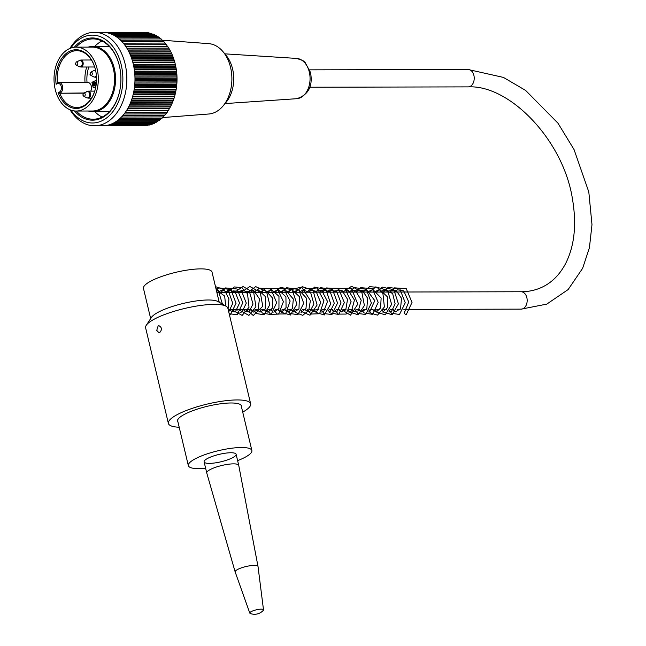 <?xml version="1.0" encoding="UTF-8"?>
<svg xmlns="http://www.w3.org/2000/svg" width="646" height="646" viewBox="0 0 646 646"><rect width="100%" height="100%" fill="white"/><g stroke="black" fill="none" stroke-linecap="round" stroke-linejoin="round"><path stroke-width="0.97" d="M205.63 468.245A32.647 7.574 -13.4 0 1 188.349 465.637A32.647 7.574 -13.4 0 1 196.586 458.119A32.647 7.574 -13.4 0 1 230.767 448.348A32.647 7.574 -13.4 0 1 251.867 450.504A32.647 7.574 -13.4 0 1 237.615 460.622M208.262 458.095A16.441 3.819 -13.4 0 1 225.478 453.177A16.441 3.819 -13.4 0 1 236.105 454.259A16.441 3.819 -13.4 0 1 220.989 461.777A16.441 3.819 -13.4 0 1 204.112 461.882A16.441 3.819 -13.4 0 1 208.262 458.095M88.171 47.126A32.647 22.642 89.9 0 1 92.854 46.415A32.647 22.642 89.9 0 1 114.334 68.5A32.647 22.642 89.9 0 1 92.992 111.71A32.647 22.642 89.9 0 1 88.308 111.015M59.303 92.136A0.937 0.638 63.7 0 0 60.191 93.024A5.402 3.747 89.9 0 0 62.67 87.024A5.402 3.747 89.9 0 0 58.964 82.51L56.921 83.156L56.129 84.263A29.361 20.365 89.9 0 1 71.577 50.485A29.361 20.365 89.9 0 1 95.753 71.117A29.361 20.365 89.9 0 1 95.794 86.992A29.361 20.365 89.9 0 1 78.336 108.294A29.361 20.365 89.9 0 1 58.14 92.709L59.303 92.136A4.465 3.093 -90.1 0 0 61.225 86.467A4.465 3.093 -90.1 0 0 57.292 83.689A0.937 0.638 -116.3 0 1 57.76 82.801A5.402 3.747 89.9 0 1 58.964 82.51L87.727 82.446A5.402 3.747 89.9 0 1 91.094 85.45A5.402 3.747 89.9 0 1 90.723 91.134M88.825 67.006A27.011 18.734 -90.1 0 0 87.032 82.446M95.883 86.507L93.25 87.808L91.95 82.341L92.871 81.88L93.856 86.015L95.212 85.345L94.631 82.898L96.23 82.446L96.359 82.979M95.81 86.871L93.25 87.808M95.019 82.712L96.432 81.994M96.52 80.128L93.097 81.816L94.001 85.595L95.212 85.329M76.099 47.15L92.346 47.118A31.945 22.158 89.9 0 1 113.365 68.726A31.945 22.158 89.9 0 1 92.483 111.007L76.236 111.039A31.945 22.158 89.9 0 1 54.014 79.143A31.945 22.158 89.9 0 1 76.099 47.15A31.945 22.158 89.9 0 1 97.118 68.759A31.945 22.158 89.9 0 1 76.236 111.039M58.14 92.709L59.763 93.234A28.424 19.711 -90.1 0 0 76.906 107.519A28.424 19.711 -90.1 0 0 95.818 86.863M95.778 71.246A28.424 19.711 -90.1 0 0 76.785 50.679A28.424 19.711 -90.1 0 0 57.324 82.963M83.932 92.976L59.763 93.234L83.552 93.186M85.03 82.454A28.424 19.711 89.9 0 1 86.726 67.006M89.939 60.005A28.424 19.711 89.9 0 1 90.674 58.883M90.763 99.25A28.424 19.711 89.9 0 1 90.02 98.135M94.001 85.595L94.922 85.143L94.34 82.696L96.456 81.654M94.34 82.696L95.019 82.696M95.551 82.446L96.141 84.892M119.857 68.016A40.165 27.859 -90.1 0 0 119.437 66.07A40.165 27.859 -90.1 0 0 93.008 38.897A40.165 27.859 -90.1 0 0 76.139 47.15M102.141 117.071A40.165 27.859 89.9 0 1 94.873 111.71M94.728 46.407A40.165 27.859 89.9 0 1 101.979 41.013M76.268 111.039A40.165 27.859 -90.1 0 0 93.177 119.227A40.165 27.859 -90.1 0 0 119.906 89.988M69.913 48.434A46.738 32.421 89.9 0 1 94.34 32.316A46.738 32.421 89.9 0 1 126.858 78.99A46.738 32.421 89.9 0 1 94.542 125.8A46.738 32.421 89.9 0 1 70.051 109.78M94.542 125.8L102.666 125.784A46.738 32.421 -90.1 0 0 134.982 78.974A46.738 32.421 -90.1 0 0 102.464 32.3L94.34 32.316M107.163 32.785L148.33 32.696A175.688 101.357 -137.3 0 1 148.733 33.043M108.593 33.132L150.001 33.043A175.688 105.185 -134.1 0 1 150.518 33.511M110.103 33.6L151.665 33.511A175.688 108.722 -130.8 0 1 152.27 34.109M111.653 34.198L153.304 34.109A175.688 111.968 -127.4 0 1 153.99 34.827M113.203 34.908L154.919 34.827A175.688 114.899 -123.8 0 1 155.67 35.667M114.746 35.748L156.51 35.659A175.688 117.524 -120.1 0 1 157.317 36.62M116.264 36.709L158.068 36.62A175.688 119.817 -116.3 0 1 158.908 37.694M117.75 37.783L159.586 37.694A175.688 121.787 -112.3 0 1 160.458 38.881M119.211 38.97L161.064 38.881A175.688 123.426 -108.2 0 1 161.96 40.181M120.624 40.262L162.493 40.173A175.688 124.718 -104.1 0 1 163.406 41.578M121.989 41.667L163.882 41.578A175.688 125.679 -99.9 0 1 164.762 43.04M123.313 43.169L165.214 43.08A175.688 126.285 -95.6 0 1 166.07 44.598M124.573 44.776L166.49 44.687A175.688 126.551 -91.3 0 1 167.314 46.246M125.784 46.472L167.702 46.383A175.688 126.471 -86.9 0 1 168.549 48.103A175.688 4.877 -178.6 0 1 168.856 48.167A175.688 126.043 -82.6 0 1 169.64 49.887A175.688 11.491 -176.5 0 1 169.938 50.041A175.688 125.267 -78.4 0 1 170.665 51.745A175.688 18.072 -174.4 0 1 170.956 51.995A175.688 124.153 -74.2 0 1 171.618 53.683A175.688 24.605 -172.3 0 1 171.901 54.014A175.688 122.692 -70.1 0 1 172.506 55.685A175.688 31.065 -170.2 0 1 172.773 56.105A175.688 120.899 -66.1 0 1 173.314 57.752A175.688 37.444 -168 0 1 173.564 58.261A175.688 118.775 -62.2 0 1 174.049 59.884A175.688 43.718 -165.8 0 1 174.283 60.474A175.688 116.32 -58.4 0 1 174.703 62.056A175.688 49.879 -163.6 0 1 174.913 62.735A175.688 113.551 -54.8 0 1 175.276 64.285A175.688 55.895 -161.3 0 1 175.462 65.044A175.688 110.474 -51.2 0 1 175.769 66.546A175.688 61.766 -158.9 0 1 175.785 66.611A175.688 61.766 -158.9 0 1 175.93 67.394A175.688 107.091 -47.9 0 1 176.18 68.847A175.688 67.459 -156.5 0 1 176.31 69.768A175.688 103.408 -44.6 0 1 176.511 71.173A175.688 72.974 -154 0 1 176.6 72.166A175.688 99.452 -41.5 0 1 176.754 73.523A175.688 78.287 -151.5 0 1 176.802 74.589A175.688 95.22 -38.5 0 1 176.907 75.889A175.688 83.382 -148.8 0 1 176.923 77.019A175.688 90.723 -35.6 0 1 176.98 78.255A175.688 88.252 -146.1 0 1 176.947 79.458A175.688 85.983 -32.8 0 1 176.964 80.629A175.688 92.879 -143.3 0 1 176.891 81.897A175.688 81 -30.1 0 1 176.867 82.995A175.688 97.247 -140.3 0 1 176.738 84.327A175.688 75.8 -27.5 0 1 176.673 85.353A175.688 101.357 -137.3 0 1 176.503 86.734A175.688 70.39 -25 0 1 176.406 87.694A175.688 105.185 -134.1 0 1 176.18 89.132A175.688 64.794 -22.6 0 1 176.043 90.012A175.688 108.722 -130.8 0 1 175.777 91.474A175.688 108.722 -130.8 0 1 175.769 91.49A175.688 59.012 -20.2 0 1 175.607 92.297A175.688 111.968 -127.4 0 1 175.276 93.823A175.688 53.069 -17.9 0 1 175.082 94.55A175.688 114.899 -123.8 0 1 174.695 96.109A175.688 46.988 -15.6 0 1 174.477 96.755A175.688 117.524 -120.1 0 1 174.032 98.353A175.688 40.771 -13.4 0 1 173.79 98.911A175.688 119.817 -116.3 0 1 173.29 100.542A175.688 34.44 -11.2 0 1 173.031 101.01A175.688 121.787 -112.3 0 1 172.474 102.674A175.688 28.02 -9.1 0 1 172.199 103.053A175.688 123.426 -108.2 0 1 171.578 104.741A175.688 21.528 -6.9 0 1 171.287 105.032A175.688 124.718 -104.1 0 1 170.609 106.735A175.688 14.971 -4.8 0 1 170.31 106.937A175.688 125.679 -99.9 0 1 169.567 108.649A175.688 8.374 -2.8 0 1 169.26 108.762A175.688 126.285 -95.6 0 1 168.453 110.482A175.688 1.752 -0.7 0 1 168.146 110.514A175.688 126.551 -91.3 0 1 167.282 112.234L125.364 112.323M175.785 66.603L175.865 67.006A43.92 30.459 89.9 0 1 175.914 90.763L175.777 91.474M166.934 112.234A175.688 126.471 -86.9 0 1 166.038 113.898L124.137 113.987M165.651 113.898A175.688 126.043 -82.6 0 1 164.746 115.456L122.853 115.545M164.302 115.456A175.688 125.267 -78.4 0 1 163.398 116.918L121.513 117.007M162.889 116.926A175.688 124.153 -74.2 0 1 161.993 118.283L120.124 118.371M161.427 118.283A175.688 122.692 -70.1 0 1 160.539 119.534L118.694 119.623M159.909 119.534A175.688 120.899 -66.1 0 1 159.045 120.673L117.233 120.762M158.343 120.673A175.688 118.775 -62.2 0 1 157.519 121.698L115.731 121.787M156.728 121.698A175.688 116.32 -58.4 0 1 155.944 122.603L114.205 122.692M155.072 122.603A175.688 113.551 -54.8 0 1 154.346 123.394L112.662 123.483M153.377 123.394A175.688 110.474 -51.2 0 1 152.722 124.064L111.112 124.145M151.64 124.064A175.688 107.091 -47.9 0 1 151.075 124.605L109.578 124.694M149.872 124.605A175.688 103.408 -44.6 0 1 149.412 125.025L108.092 125.106M148.079 125.025A175.688 99.452 -41.5 0 1 147.732 125.316L106.751 125.397M146.254 125.316A175.688 95.22 -38.5 0 1 146.044 125.477L105.742 125.566M144.397 125.486A175.688 90.723 -35.6 0 1 144.357 125.518L105.492 125.599M126.511 110.595L168.146 110.514M126.527 110.571L168.453 110.482M127.569 108.851L169.26 108.762M127.633 108.738L169.567 108.649M128.562 107.026L170.31 106.937M128.667 106.824L170.609 106.735M129.499 105.12L171.287 105.032M129.628 104.83L171.578 104.741M130.363 103.142L172.199 103.053M130.524 102.762L172.474 102.674M131.17 101.099L173.031 101.01M131.34 100.631L173.29 100.542M131.897 98.999L173.79 98.911M132.083 98.442L174.032 98.353M132.559 96.843L174.477 96.755M132.737 96.197L174.695 96.109M133.141 94.639L175.082 94.55M133.318 93.912L175.276 93.823M133.649 92.386L175.607 92.297M133.811 91.579L175.769 91.49M134.077 90.101L176.043 90.012M134.215 89.221L176.18 89.132M134.416 87.783L176.406 87.694M134.538 86.822L176.503 86.734M134.683 85.442L176.673 85.353M134.772 84.416L176.738 84.327M134.869 83.084L176.867 82.995M134.925 81.985L176.891 81.897M134.966 80.718L176.964 80.629M134.982 79.547L176.947 79.458M134.982 78.344L176.98 78.255M134.949 77.108L176.923 77.019M134.909 75.978L176.907 75.889M134.836 74.678L176.802 74.589M134.756 73.612L176.754 73.523M134.634 72.255L176.6 72.166M134.521 71.262L176.511 71.173M134.344 69.857L176.31 69.768M134.206 68.936L176.18 68.847M133.964 67.483L175.93 67.394M133.811 66.635L175.769 66.546M133.496 65.133L175.462 65.044M133.326 64.374L175.276 64.285M144.954 32.389L105.29 32.47M146.642 32.478L105.96 32.566M126.891 48.192L168.549 48.103M168.856 48.167L126.931 48.256M127.924 49.976L169.64 49.887M169.938 50.041L128.005 50.13M128.893 51.833L170.665 51.745M170.956 51.995L129.014 52.084M129.806 53.771L171.618 53.683M171.901 54.014L129.959 54.102M130.654 55.774L172.506 55.685M172.773 56.105L130.823 56.194M131.437 57.841L173.314 57.752M173.564 58.261L131.614 58.35M132.139 59.973L174.049 59.884M174.283 60.474L132.325 60.562M132.769 62.145L174.703 62.056M174.913 62.735L132.955 62.823M70.898 110.111A43.92 30.459 -90.1 0 0 114.003 110.095A43.92 30.459 -90.1 0 0 113.874 47.941A43.92 30.459 -90.1 0 0 70.769 48.103M74.314 47.263A41.102 28.505 89.9 0 1 119.833 67.887A41.102 28.505 89.9 0 1 119.881 90.117A41.102 28.505 89.9 0 1 74.451 110.942M162.55 40.262L208.658 43.629A35.231 24.435 89.9 0 1 223.04 51.712A35.231 24.435 89.9 0 1 230.565 67.418A35.231 24.435 89.9 0 1 223.153 105.855A35.231 24.435 89.9 0 1 208.803 114.003L162.453 117.58M223.04 51.712L226.052 55.322A30.532 21.181 89.9 0 1 232.576 68.928A30.532 21.181 89.9 0 1 226.157 102.238L223.153 105.855M390.136 292.032L394.125 287.858L406.213 288.609L412.027 302.417L406.358 314.384A1.647 1.122 -116.3 0 1 404.42 312.922A1.647 1.122 -116.3 0 1 404.832 311.469A1.647 1.122 -116.3 0 1 404.889 311.445M226.148 306.261L217.993 301.561A35.231 8.18 166.6 0 0 192.694 301.504A35.231 8.18 166.6 0 0 159.78 311.437A35.231 8.18 166.6 0 0 151.43 317.42L146.271 325.293A42.281 9.811 -13.4 0 1 156.292 318.115A42.281 9.811 -13.4 0 1 195.786 306.196A42.281 9.811 -13.4 0 1 226.148 306.261A42.281 9.811 -13.4 0 1 227.876 308.255L250.648 403.823A42.281 9.811 166.6 0 0 223.322 401.029A42.281 9.811 166.6 0 0 179.063 413.682A42.281 9.811 166.6 0 0 168.388 423.421A42.281 9.811 166.6 0 0 179.2 427.248M219.204 302.255L212.025 272.103A35.231 8.18 166.6 0 0 189.254 269.778A35.231 8.18 166.6 0 0 152.367 280.324A35.231 8.18 166.6 0 0 143.477 288.439L150.663 318.591M156.736 330.372L158.149 325.899L158.94 325.705C161.944 327.361 162.203 329.646 159.732 332.561L158.956 332.755L156.736 330.372M168.388 423.421L145.625 327.853A42.281 9.811 -13.4 0 1 146.271 325.293M242.718 412.116A42.281 9.811 166.6 0 0 250.648 403.823M241.491 406.94A32.881 7.631 166.6 0 0 241.507 406.003A32.881 7.631 166.6 0 0 220.254 403.831A32.881 7.631 166.6 0 0 185.83 413.666A32.881 7.631 166.6 0 0 177.529 421.24A32.881 7.631 166.6 0 0 177.973 422.072M263.503 609.824L258.02 566.542A11.741 2.729 166.6 0 0 258.012 566.502L238.754 465.411A16.441 3.819 166.6 0 0 238.745 465.37A16.441 3.819 166.6 0 0 221.869 465.467A16.441 3.819 166.6 0 0 206.76 472.993A16.441 3.819 166.6 0 0 206.768 473.033L235.16 571.944A11.741 2.729 166.6 0 0 235.176 571.985L249.8 613.094A7.049 1.639 166.6 0 0 250.26 613.474A11.741 11.741 0 0 0 263.261 610.381A7.049 1.639 166.6 0 0 263.503 609.824A7.049 1.639 166.6 0 0 256.26 609.832A7.049 1.639 166.6 0 0 249.8 613.094M258.012 566.502A11.741 2.729 166.6 0 0 245.948 566.542A11.741 2.729 166.6 0 0 235.16 571.944M57.292 83.689L56.129 84.263M96.464 76.793A3.496 2.431 89.9 0 1 95.261 77.262L96.488 77.254M95.737 71.044A3.303 2.293 -90.1 0 0 93.638 70.672L90.755 72.231A1.639 1.139 89.9 0 1 92.297 73.765A1.639 1.139 89.9 0 1 90.763 75.307L93.646 76.858A3.303 2.293 -90.1 0 0 96.375 75.542M76.268 61.992A1.639 1.139 89.9 0 1 77.811 63.526A1.639 1.139 89.9 0 1 76.276 65.068L75.404 63.938L76.268 61.992L80.758 60.021A3.496 2.431 89.9 0 1 83.059 62.387A3.496 2.431 89.9 0 1 80.774 67.022L79.159 66.619A3.303 2.293 -90.1 0 0 82.244 63.518A3.303 2.293 -90.1 0 0 79.143 60.433M83.681 93.105A1.639 1.139 89.9 0 1 85.224 94.639A1.639 1.139 89.9 0 1 83.689 96.181L82.817 95.051L83.681 93.105L88.171 91.134A3.496 2.431 89.9 0 1 90.472 93.508A3.496 2.431 89.9 0 1 88.187 98.135L86.572 97.732A3.303 2.293 -90.1 0 0 89.657 94.631A3.303 2.293 -90.1 0 0 86.556 91.546M225.05 103.578L296.764 98.693A20.155 13.978 -90.1 0 0 309.305 72.037A20.155 13.978 -90.1 0 0 296.684 58.423L224.816 53.844M309.773 87.226L468.213 86.887A8.689 6.024 -90.1 0 0 474.221 78.182A8.689 6.024 -90.1 0 0 468.172 69.51L309.741 69.841M468.213 86.887C509.565 84.602 563.304 140.174 572.421 198.782C576.765 224.227 574.544 245.706 565.775 263.229C560.042 274.251 552.37 282.132 542.769 286.856C536.237 290.078 529.017 291.717 521.12 291.758A8.689 6.024 89.9 0 1 527.168 300.43A8.689 6.024 89.9 0 1 521.16 309.135L546.766 304.121L568.133 289.57L582.619 268.332L589.427 247.709L591.986 224.647L588.805 191.975L574.036 149.533L557.999 123.216L525.634 90.432L503.444 77.415L468.172 69.51M251.867 450.504L241.063 405.171M188.349 465.637L177.545 420.304M109.247 46.375L92.854 46.415M109.384 111.677L92.992 111.71M90.755 72.231L89.891 74.177L90.763 75.307M93.646 76.858L95.261 77.262M93.638 70.672L95.245 70.261M76.276 65.068L79.159 66.619M91.425 59.997L80.758 60.021M94.663 66.99L80.774 67.022M83.689 96.181L86.572 97.732M94.72 91.126L88.171 91.134M91.506 98.127L88.187 98.135M296.684 58.423L302.909 60.587L305.033 62.307L310.5 72.425C313.035 86.144 308.449 94.905 296.764 98.693M404.832 311.469L408.748 301.981L403.718 290.829L397.476 289.82L394.254 292.024M392.461 309.41L395.368 311.848L400.536 308.707L401.513 298.339L396.022 290.264L388.835 290.837L387.479 292.04M385.694 309.426L386.017 309.894M388.852 311.921L391.549 311.34L395.142 303.822L392.639 293.454L383.966 289.844L380.72 292.049M382.085 311.937L382.933 312.01L387.503 307.617L387.592 297.007L379.767 289.489L373.945 292.065M372.161 309.45L376.303 312.01L380.615 307.924L381.124 298.048L372.887 289.489L367.178 292.081M368.551 311.97L369.504 312.026L374.817 300.64L366.435 289.529L360.411 292.097M358.619 309.482L361.59 311.937L366.823 308.53L367.639 298.242L362.188 290.337L355.001 290.91L353.645 292.113M351.852 309.491L353.701 311.437L358.304 310.944L361.235 300.204L355.211 290.24L346.878 292.121M348.242 312.01L351.513 310.984L354.444 300.075L348.21 290.143L340.103 292.137M338.31 309.523L341.209 311.953L345.763 309.846L347.556 299.348L342.009 290.45L334.814 290.861L333.336 292.154M331.543 309.539L333.15 311.307L336.865 311.768L341.064 302.926L336.614 291.435L329.678 290.006L326.569 292.17M329.977 311.832L334.281 303.257L330.171 291.734L323.161 289.933L319.802 292.178M321.175 312.066L323.662 311.614L327.506 301.448L321.684 290.474L313.827 291.435L313.019 292.194M311.235 309.579L312.656 311.202L316.58 311.8L320.763 302.708L316.023 291.241L309.725 289.925L306.269 292.21M304.468 309.595L309.668 311.881L313.924 304.048L310.661 292.622L302.837 289.981L299.502 292.226M300.858 312.123L301.537 312.188L306.01 308.465L306.753 298.509L298.718 289.674L292.727 292.242M290.934 309.62L293.987 312.099L298.961 309.014L299.437 296.708L291.935 289.683L285.96 292.25M284.167 309.636L288.245 312.204L292.476 308.473L293.324 299.017L285.152 289.699L279.193 292.267M277.4 309.652L281.446 312.22L286.065 307.617L285.92 296.805L278.184 289.699L272.418 292.283M270.626 309.668L272.717 311.752M273.799 312.163L278.959 308.457L278.967 296.328L271.562 289.723L265.651 292.299M263.867 309.684L268.001 312.244L272.313 308.19L272.854 298.363L264.884 289.747L258.885 292.307M257.092 309.692L259.991 312.131L265.151 309.038L265.595 296.789L258.142 289.755L252.118 292.323M250.325 309.709L253.24 312.147L258.117 309.523L259.442 298.872L253.7 290.466L246.15 291.572L245.335 292.339M243.55 309.725L245.173 311.501L248.896 311.945L253.022 304.04L249.752 292.759L241.935 290.102L238.584 292.355M236.783 309.741L237.139 310.241M239.949 312.244L241.967 312.026L246.304 303.16L241.709 291.507L233.521 290.926L231.817 292.363M230.016 309.749L231.591 311.501L235.314 311.994L239.537 303.095L235.007 291.58L228.078 290.248L225.05 292.38M228.749 311.905L232.762 303.337L228.805 292.105L221.449 290.207L218.283 292.396M225.664 305.978L224.679 296.11L216.249 289.86M219.236 302.271L217.565 295.359M388.747 309.418L391.484 313.31L399.494 314.449L405.252 302.788L399.817 288.948L388.133 287.397L383.369 292.049M381.972 309.434L383.651 312.196L392.179 314.731L398.429 303.838L393.842 289.731L382.036 287.082L376.602 292.065M375.205 309.442L377.086 312.454L385.258 314.804L391.613 304.371L387.584 290.304L375.697 286.905L369.835 292.073M368.446 309.458L371.038 313.221L377.53 315.135L384.386 306.979L382.908 293.502L377.135 287.333L369.649 286.663L363.06 292.089M361.671 309.474L363.916 312.89L372.645 314.384L378.185 302.352L372.314 288.641L360.678 287.68L356.293 292.105M354.904 309.491L357.714 313.447L365.725 314.481L371.402 302.99L366.225 289.246L354.089 287.583L349.526 292.121M348.137 309.499L349.736 312.18L358.288 314.82L364.401 305.485L361.808 292.137L351.618 286.259L342.751 292.129M341.371 309.515L350.512 315.175L357.795 304.169L351.343 288.181L339.295 288.455L335.985 292.145M334.604 309.531L338.197 314.101L346.151 314.069L351.101 301.682L344.891 288.415L332.843 288.237L329.218 292.162M327.837 309.547L330.033 312.914L338.762 314.481L344.342 302.578L338.633 288.843L326.537 287.938L322.451 292.178M321.07 309.563L323.961 313.593L331.955 314.513L337.567 303.047L332.44 289.368L320.295 287.632L315.684 292.186M314.295 309.571L316.088 312.486L324.284 314.965L330.744 304L325.972 289.683L314.626 287.107L308.917 292.202M307.536 309.587L310.976 314.053L319.584 313.738L323.969 300.786L317.097 287.971L305.057 288.843L302.142 292.218M300.761 309.604L301.916 311.687L309.983 315.24L317.105 305.033L312.995 290.312L302.36 286.687L295.384 292.234M293.987 309.62L295.892 312.656L302.756 315.345L308.715 310.395L310.411 300.6L301.674 287.034L290.506 289.812L288.6 292.25M287.228 309.628L289.941 313.504L297.951 314.675L303.717 303.24L298.589 289.432L286.444 287.704L281.842 292.258M280.453 309.644L282.262 312.575L290.45 315.03L296.902 304.121L292.21 289.828L280.421 287.341L275.075 292.275M273.694 309.66L276.981 314.013L285.597 313.932L290.143 301.052L283.344 288.1L271.304 288.843L268.3 292.291M266.919 309.676L270.682 314.36L278.636 314.093L283.408 301.682L277.215 288.56L265.159 288.374L261.533 292.307M260.152 309.692L262.349 313.052L271.078 314.626L276.658 302.667L270.884 288.932L258.796 288.116L254.766 292.315M253.385 309.7L256.05 313.536L264.077 314.764L269.762 304.823L266.556 291.588L255.687 286.622L247.999 292.331M246.61 309.717L253.264 315.506L262.769 306.293L260.265 292.323L249.865 286.493L241.224 292.347M239.836 309.733L240.239 310.548L248.896 315.41L255.913 306.729L253.757 292.759L243.082 286.517L234.458 292.363M233.077 309.749L233.497 310.613L242.145 315.426L249.009 307.294L247.547 293.801L241.774 287.623L234.288 286.945L227.699 292.38M229.193 313.778L237.26 314.683L242.815 302.708L237.025 288.988L225.381 287.93L220.924 292.388M229.524 315.167L230.428 314.731L236.04 303.313L230.977 289.642L218.824 287.817L216.232 289.788M228.103 309.2L228.918 298.88L224.259 289.707L215.481 286.638M222.458 304.137L218.283 290.555L215.909 288.415M228.232 309.757L251.229 309.709M254.944 309.7L258.004 309.692M261.711 309.684L264.779 309.676M268.478 309.668L271.538 309.668M275.244 309.66L278.321 309.652M282.019 309.644L285.072 309.636M288.786 309.628L291.839 309.62M295.553 309.612L298.622 309.604M302.32 309.595L305.388 309.595M309.103 309.587L312.139 309.579M315.862 309.571L318.914 309.563M322.62 309.555L325.681 309.547M329.395 309.539L332.448 309.539M336.162 309.531L339.223 309.523M342.929 309.515L345.998 309.507M349.696 309.499L352.764 309.491M356.471 309.482L359.539 309.474M363.238 309.466L366.306 309.466M370.005 309.458L373.065 309.45M376.771 309.442L379.832 309.434M383.546 309.426L386.599 309.418M390.313 309.41L393.366 309.41M397.08 309.402L400.149 309.394M403.847 309.386L521.16 309.135M216.854 292.396L521.12 291.758M204.112 461.882L206.76 472.993M236.105 454.259L238.745 465.37"/></g></svg>
